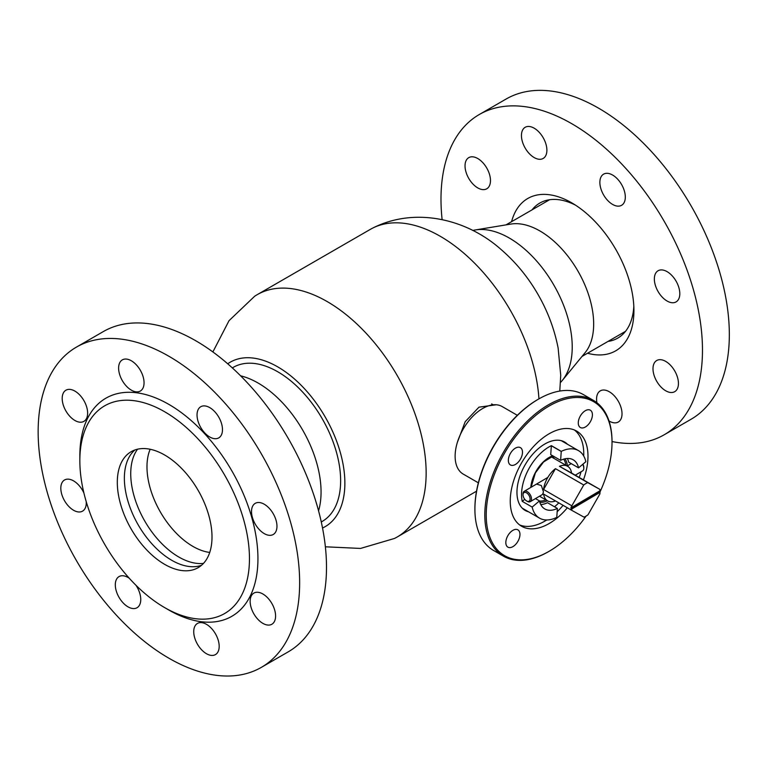 <?xml version="1.0" encoding="UTF-8"?>
<svg xmlns="http://www.w3.org/2000/svg" width="767" height="767" viewBox="0 0 767 767"><rect width="100%" height="100%" fill="white"/><g stroke="black" fill="none" stroke-linecap="round" stroke-linejoin="round"><path stroke-width="1.15" d="M496.249 404.775L478.972 407.162L465.195 421.706L457.353 442.406M232.324 367.901L233.254 367.364A88.953 51.36 60 0 1 301.805 391.189A88.953 51.36 60 0 1 340.634 480.708A88.953 51.36 60 0 1 322.207 521.435L321.277 521.972M227.722 363.798A94.955 54.821 60 0 1 301.709 385.83A94.955 54.821 60 0 1 344.872 483.162A94.955 54.821 60 0 1 322.523 528.012M212.881 351.948L229.036 320.673L254.606 296.292A139.93 80.784 60 0 1 257.242 294.653A139.93 80.784 60 0 1 365.063 332.14A139.93 80.784 60 0 1 426.145 472.961A139.93 80.784 60 0 1 397.162 537.015A139.93 80.784 60 0 1 394.43 538.472L360.528 548.434L325.371 546.794M257.242 294.653L370.317 229.371A139.93 80.784 60 0 1 373.05 227.914A139.93 80.784 60 0 1 476.432 265.066A139.93 80.784 60 0 1 538.942 398.859M478.34 482.817L463.191 474.073A38.983 22.502 -60 0 1 461.82 431.572A38.983 22.502 -60 0 1 502.174 406.558L517.322 415.302M567.369 458.484A28.389 16.385 -60 0 1 568.673 462.146L578.567 467.86A28.389 16.385 -60 0 0 573.208 459.797A28.389 16.385 -60 0 0 560.619 460.353L550.725 454.639L551.358 445.656A38.983 22.502 120 0 0 528.252 469.922A38.983 22.502 120 0 0 522.269 501.369L532.164 507.083L539.46 500.909A28.389 16.385 -60 0 0 544.819 508.962A28.389 16.385 -60 0 0 557.379 508.425L556.775 517.399A38.983 22.502 -60 0 1 539.527 518.137A38.983 22.502 -60 0 1 532.164 507.083M551.358 445.656L561.252 451.37A38.983 22.502 -60 0 1 578.5 450.632A38.983 22.502 -60 0 1 585.863 461.686L578.567 467.86M560.619 460.353L561.252 451.37M540.764 504.571A28.389 16.385 -60 0 0 547.485 502.711L557.379 508.425M535.471 498.608L539.46 500.909M554.512 506.766A38.983 22.502 120 0 0 558.817 502.864M553.477 456.231A24.985 14.429 -60 0 1 553.889 458.34M522.269 501.369L524.733 499.279M551.32 445.732L561.214 451.447M474.907 509.278L474.907 508.454A88.953 51.36 -60 0 1 494.974 443.69A88.953 51.36 -60 0 1 537.811 399.511L538.52 399.108A89.95 51.935 120 0 0 495.194 443.786A89.95 51.935 120 0 0 474.907 509.278A89.95 51.935 120 0 0 493.545 550.457L503.44 556.161A89.95 51.935 -60 0 1 505.089 449.491A89.95 51.935 -60 0 1 593.39 400.364A89.95 51.935 -60 0 1 612.018 441.543A184.905 106.757 60 0 0 619.659 442.789A184.905 106.757 60 0 0 664.184 434.784A184.905 106.757 60 0 0 681.077 255.008A184.905 106.757 60 0 0 523.813 106.527A184.905 106.757 60 0 0 479.279 114.523A184.905 106.757 60 0 0 442.118 219.592M599.852 492.309A88.953 51.36 120 0 0 612.018 442.358A88.953 51.36 120 0 0 574.234 397.584A88.953 51.36 120 0 0 506.278 450.219A88.953 51.36 120 0 0 490.583 539.048A88.953 51.36 120 0 0 549.124 551.3A88.953 51.36 120 0 0 586.093 516.076M549.124 551.3L548.415 551.713A89.95 51.935 -60 0 1 503.44 556.161M517.706 541.684A9.99 5.772 120 0 0 517.888 529.834A9.99 5.772 120 0 0 508.08 535.299A9.99 5.772 120 0 0 507.898 547.149A9.99 5.772 120 0 0 517.706 541.684M520.237 459.491A9.99 5.772 120 0 0 520.419 447.64A9.99 5.772 120 0 0 510.611 453.096A9.99 5.772 120 0 0 510.429 464.955A9.99 5.772 120 0 0 520.237 459.491M590.159 422.051A9.99 5.772 120 0 0 590.341 410.201A9.99 5.772 120 0 0 580.533 415.656A9.99 5.772 120 0 0 580.341 427.507A9.99 5.772 120 0 0 590.159 422.051M583.447 479.893A54.975 31.735 120 0 0 576.602 431.064A54.975 31.735 120 0 0 522.643 461.092A54.975 31.735 120 0 0 521.637 526.277A54.975 31.735 120 0 0 567.34 507.792M579.21 477.448A54.975 31.735 120 0 0 581.05 471.782M583.706 455.982A54.975 31.735 120 0 0 574.406 429.98M567.503 444.275A39.481 22.789 120 0 0 564.617 442.032A39.481 22.789 120 0 0 525.865 463.594A39.481 22.789 120 0 0 525.136 510.41A39.481 22.789 120 0 0 528.521 511.79M593.39 400.364L583.495 394.65A89.95 51.935 120 0 0 538.52 399.108M519.595 524.916A54.975 31.735 120 0 0 546.766 519.968M557.158 511.723A54.975 31.735 120 0 0 563.103 505.348M472.808 230.464A88.953 51.36 60 0 1 475.3 229.956A88.953 51.36 60 0 1 509.326 238.058A88.953 51.36 60 0 1 564.541 307.768A88.953 51.36 60 0 1 562.23 380.518A88.953 51.36 60 0 1 560.533 382.426M475.3 229.956L510.899 224.069A75.962 43.853 60 0 1 539.949 230.982A75.962 43.853 60 0 1 587.1 290.511A75.962 43.853 60 0 1 585.125 352.638L562.23 380.518M150.169 449.261A64.965 37.506 -120 0 0 160.437 512.116A64.965 37.506 -120 0 0 209.736 552.432M137.561 449.194A67.966 39.242 -120 0 0 144.81 521.138A67.966 39.242 -120 0 0 203.495 563.381M318.564 510.832A88.953 51.36 -120 0 0 302.639 430.019A88.953 51.36 -120 0 0 240.608 375.82M671.739 302.687A17.986 10.383 60 0 1 656.437 288.248A17.986 10.383 60 0 1 658.086 270.751A17.986 10.383 60 0 1 662.42 269.974A17.986 10.383 60 0 1 677.721 284.423A17.986 10.383 60 0 1 676.072 301.91A17.986 10.383 60 0 1 671.739 302.687M482.414 189.574A17.986 10.383 60 0 1 467.113 175.125A17.986 10.383 60 0 1 468.762 157.638A17.986 10.383 60 0 1 473.095 156.861A17.986 10.383 60 0 1 488.397 171.309A17.986 10.383 60 0 1 486.748 188.797A17.986 10.383 60 0 1 482.414 189.574M538.837 159.239A17.986 10.383 60 0 1 523.535 144.79A17.986 10.383 60 0 1 525.174 127.293A17.986 10.383 60 0 1 529.508 126.517A17.986 10.383 60 0 1 544.81 140.965A17.986 10.383 60 0 1 543.17 158.453A17.986 10.383 60 0 1 538.837 159.239M617.253 206.093A17.986 10.383 60 0 1 601.951 191.645A17.986 10.383 60 0 1 603.6 174.147A17.986 10.383 60 0 1 607.934 173.371A17.986 10.383 60 0 1 623.235 187.819A17.986 10.383 60 0 1 621.586 205.307A17.986 10.383 60 0 1 617.253 206.093M596.927 402.761A17.986 10.383 60 0 1 600.302 390.854A17.986 10.383 60 0 1 604.636 390.077A17.986 10.383 60 0 1 619.937 404.525A17.986 10.383 60 0 1 618.288 422.023A17.986 10.383 60 0 1 613.955 422.799A17.986 10.383 60 0 1 609.008 420.958M670.377 392.455A17.986 10.383 60 0 1 655.076 378.006A17.986 10.383 60 0 1 656.715 360.519A17.986 10.383 60 0 1 661.049 359.733A17.986 10.383 60 0 1 676.35 374.181A17.986 10.383 60 0 1 674.711 391.678A17.986 10.383 60 0 1 670.377 392.455M511.589 221.673A87.956 50.785 60 0 1 548.942 194.684A87.956 50.785 60 0 1 571.731 202.843A87.956 50.785 60 0 1 633.926 310.568A87.956 50.785 60 0 1 594.53 354.632A87.956 50.785 60 0 1 587.541 353.242M575.375 205.067A77.956 45.013 -120 0 0 558.597 199.688A77.956 45.013 -120 0 0 539.824 203.063A77.956 45.013 -120 0 0 532.049 209.861M479.279 114.523L506.143 99.02A184.905 106.757 60 0 1 550.668 91.014A184.905 106.757 60 0 1 707.931 239.496A184.905 106.757 60 0 1 691.038 419.281L664.184 434.784M608.01 341.42A77.956 45.013 -120 0 0 617.78 338.094A77.956 45.013 -120 0 0 633.82 306.301M267.942 598.135A17.986 10.383 -120 0 0 253.877 593.092A17.986 10.383 -120 0 0 257.798 619.218A17.986 10.383 -120 0 0 271.863 624.252A17.986 10.383 -120 0 0 267.942 598.135M83.91 493.018A17.986 10.383 -120 0 0 78.617 485.012A17.986 10.383 -120 0 0 64.553 479.979A17.986 10.383 -120 0 0 68.474 506.105A17.986 10.383 -120 0 0 82.548 511.138A17.986 10.383 -120 0 0 86.23 501.676M129.278 578.26A17.986 10.383 -120 0 0 119.038 576.583A17.986 10.383 -120 0 0 122.96 602.709A17.986 10.383 -120 0 0 137.025 607.742A17.986 10.383 -120 0 0 135.999 585.317M211.529 628.47A17.986 10.383 -120 0 0 197.464 623.437A17.986 10.383 -120 0 0 201.385 649.563A17.986 10.383 -120 0 0 215.45 654.596A17.986 10.383 -120 0 0 211.529 628.47M79.989 395.254A17.986 10.383 -120 0 0 65.924 390.211A17.986 10.383 -120 0 0 69.845 416.337A17.986 10.383 -120 0 0 83.91 421.371A17.986 10.383 -120 0 0 79.989 395.254M136.401 364.91A17.986 10.383 -120 0 0 122.336 359.876A17.986 10.383 -120 0 0 126.258 385.993A17.986 10.383 -120 0 0 140.332 391.036A17.986 10.383 -120 0 0 136.401 364.91M214.827 411.764A17.986 10.383 -120 0 0 200.762 406.731A17.986 10.383 -120 0 0 204.684 432.847A17.986 10.383 -120 0 0 218.748 437.89A17.986 10.383 -120 0 0 214.827 411.764M269.313 508.368A17.986 10.383 -120 0 0 255.248 503.334A17.986 10.383 -120 0 0 259.169 529.451A17.986 10.383 -120 0 0 273.234 534.494A17.986 10.383 -120 0 0 269.313 508.368M130.841 579.967A119.94 69.251 -120 0 0 164.656 607.608A119.94 69.251 -120 0 0 247.683 577.561A119.94 69.251 -120 0 0 198.471 439.395A119.94 69.251 -120 0 0 79.845 460.718A119.94 69.251 -120 0 0 130.841 579.967M164.656 607.608L168.893 610.062A125.932 72.712 -120 0 0 256.073 578.51A125.932 72.712 -120 0 0 204.396 433.432A125.932 72.712 -120 0 0 79.845 455.819L79.845 460.718M116.766 615.594A184.905 106.757 -120 0 0 261.346 667.367A184.905 106.757 -120 0 0 221.03 398.878A184.905 106.757 -120 0 0 76.441 347.106A184.905 106.757 -120 0 0 116.766 615.594M261.346 667.367L288.2 651.864A184.905 106.757 -120 0 0 247.885 383.375A184.905 106.757 -120 0 0 103.296 331.593L76.441 347.106M183.534 470.439A66.969 38.666 -120 0 0 131.176 451.686A66.969 38.666 -120 0 0 145.778 548.923A66.969 38.666 -120 0 0 198.135 567.676A66.969 38.666 -120 0 0 183.534 470.439M134.896 449.97A66.969 38.666 -120 0 0 152.844 544.848A66.969 38.666 -120 0 0 201.481 565.308M523.027 494.811A4.995 2.857 -120.5 0 0 526.593 500.956A4.995 2.857 -120.5 0 0 526.661 500.995A4.995 2.857 -120.5 0 0 530.093 498.895A4.995 2.857 -120.5 0 0 526.526 492.836A4.995 2.857 -120.5 0 0 523.027 494.811L523.027 493.986A5.992 3.432 59.5 0 1 524.225 491.311A5.992 3.432 59.5 0 1 527.226 491.609A5.992 3.432 59.5 0 1 531.167 496.863A5.992 3.432 59.5 0 1 530.304 501.647L542.585 494.418L543.467 491.887L541.358 485.54L536.497 484.082M543.592 489.509L555.461 468.666A19.99 11.543 120 0 0 543.592 489.509L571.856 505.827A19.99 11.543 -60 0 0 571.751 507.39L571.041 506.977A19.99 11.543 120 0 0 571.032 507.802A19.99 11.543 120 0 0 571.051 508.607L599.286 491.983A19.99 11.543 120 0 0 599.295 491.168M555.461 468.666L583.735 484.984A19.99 11.543 -60 0 1 587.733 482.635L599.842 489.356A19.99 11.543 -60 0 1 599.976 490.765L571.751 507.39M559.459 466.317L571.568 473.038A19.99 11.543 120 0 0 567.59 466.259A19.99 11.543 120 0 0 559.459 466.317L587.733 482.635M571.568 473.038L599.842 489.356M599.286 491.983L599.995 492.395A19.99 11.543 -60 0 1 599.88 493.948L588.001 514.791A19.99 11.543 -60 0 1 584.003 517.14L571.894 510.419A19.99 11.543 -60 0 1 571.76 509.01L571.051 508.607M571.894 510.419L543.63 494.101A19.99 11.543 120 0 0 547.609 500.88A19.99 11.543 120 0 0 555.461 500.937M571.856 505.827L583.735 484.984M599.995 492.395L571.76 509.01M530.304 501.647A5.992 3.432 59.5 0 1 527.389 501.397A5.992 3.432 59.5 0 1 527.303 501.35M582.92 464.179A4.995 2.857 59.5 0 1 583.802 467.362L583.802 468.196A5.992 3.432 -120.5 0 0 582.728 464.342M575.279 475.176L582.604 470.861A5.992 3.432 -120.5 0 0 583.802 468.196M565.902 465.281A24.985 14.429 120 0 0 563.659 459.155M530.812 487.438A25.982 15.004 -60 0 1 535.213 472.836A25.982 15.004 -60 0 1 552.71 455.79M564.982 458.81A25.982 15.004 -60 0 1 567.388 465.905M539.489 501.024A24.985 14.429 120 0 0 545.912 499.902M547.427 500.774A25.982 15.004 -60 0 1 539.853 502.347M373.05 227.914C415.215 206.726 466.681 218.883 500.985 249.428C515.673 262.103 527.984 277.06 537.916 294.288C547.763 311.344 554.503 329.311 558.146 348.189L560.725 375.245L559.785 391.055M397.162 537.015L476.518 491.196M553.18 456.058L543.544 461.974L535.385 472.894L531.09 487.266M493.181 404.832L491.628 403.931M578.5 450.632L561.233 440.661M539.527 518.137L522.26 508.176M612.018 442.358L612.018 441.543M582.009 356.434L625.556 331.296M506.047 224.865L549.594 199.727M567.59 466.259L551.176 456.777M547.609 500.88L539.527 496.22M526.661 500.995L527.389 501.397M571.242 463.632L567.187 466.02M547.83 477.419L524.225 491.311"/></g></svg>
